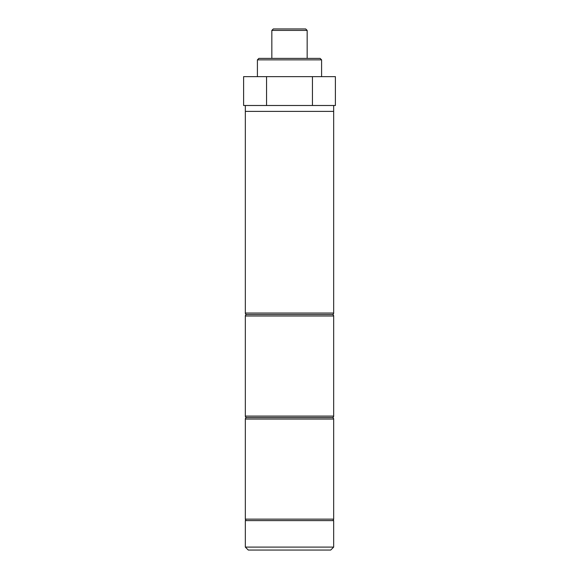 <?xml version="1.0" encoding="UTF-8"?>
<svg xmlns="http://www.w3.org/2000/svg" width="579" height="579" viewBox="0 0 579 579"><rect width="100%" height="100%" fill="white"/><g stroke="black" fill="none" stroke-linecap="round" stroke-linejoin="round"><path stroke-width="0.87" d="M246.813 314.527L332.187 314.527A1.469 1.469 0 0 1 333.663 315.996L245.337 315.996A1.469 1.469 0 0 1 246.813 314.527A1.469 1.469 0 0 1 245.337 313.051L245.337 111.385L333.663 111.385L245.337 111.385L245.337 105.494L333.663 105.494L333.663 313.051A1.469 1.469 0 0 1 332.187 314.527L246.813 314.527M245.337 315.996L245.337 416.098A1.469 1.469 0 0 0 246.813 417.568L332.187 417.568L246.813 417.568A1.469 1.469 0 0 0 245.337 419.037L245.337 519.139A1.469 1.469 0 0 0 246.813 520.608M245.337 416.098L333.663 416.098A1.469 1.469 0 0 1 332.187 417.568A1.469 1.469 0 0 1 333.663 419.037L245.337 419.037M333.663 416.098L333.663 315.996M333.663 547.104L330.718 550.05L248.282 550.05L245.337 547.104L333.663 547.104L333.663 520.608L245.337 520.608L245.337 547.104M243.607 76.645L335.393 76.645L335.393 105.494L243.607 105.494L243.607 76.645M266.55 76.645L266.55 105.494M312.45 76.645L312.45 105.494M257.409 59.861L258.878 58.392L320.122 58.392L321.591 59.861L257.409 59.861L257.409 76.645M271.833 30.419L273.31 28.95L305.69 28.95L307.167 30.419L271.833 30.419L271.833 58.392M307.167 30.419L307.167 58.392M321.591 59.861L321.591 76.645M245.337 519.139L333.663 519.139A1.469 1.469 0 0 1 332.187 520.608M333.663 519.139L333.663 419.037M245.337 313.051L333.663 313.051"/></g></svg>
